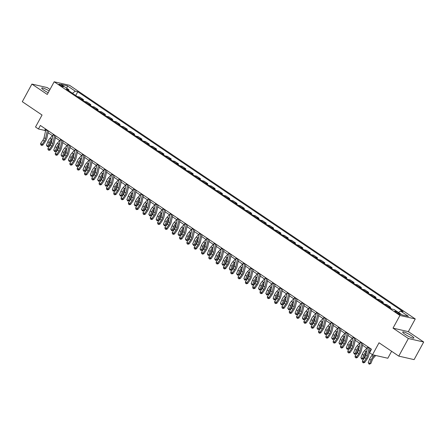 <?xml version="1.0" encoding="UTF-8"?>
<svg xmlns="http://www.w3.org/2000/svg" width="446" height="446" viewBox="0 0 446 446"><rect width="100%" height="100%" fill="white"/><g stroke="black" fill="none" stroke-linecap="round" stroke-linejoin="round"><path stroke-width="0.67" d="M49.177 90.934A6.344 1.043 28.6 0 0 41.746 88.029A6.344 1.043 28.6 0 0 44.087 90.326A6.344 1.043 28.6 0 0 48.213 92.701M405.052 334.288A6.344 1.043 28.6 0 0 410.627 337.327A6.344 1.043 28.6 0 0 413.855 338.062A6.344 1.043 28.6 0 0 411.513 335.76A6.344 1.043 28.6 0 0 405.938 332.716A6.344 1.043 28.6 0 0 402.716 331.986A6.344 1.043 28.6 0 0 405.052 334.288M59.887 85.18A2.604 0.429 28.6 0 0 62.172 86.429A2.604 0.429 28.6 0 0 63.494 86.725A2.604 0.429 28.6 0 0 62.535 85.783A2.604 0.429 28.6 0 0 60.249 84.534A2.604 0.429 28.6 0 0 58.928 84.238A2.604 0.429 28.6 0 0 59.887 85.18M49.991 89.445L47.226 87.578L31.9 84.077L22.3 101.688L42.047 115.029L35.518 127.004L38.44 128.983L44.656 130.399L45.548 131.001M415.254 318.951L69.498 85.275L54.172 81.78L399.928 315.456L415.254 318.951L408.341 331.634L393.015 328.133L408.374 338.514L423.7 342.01L408.341 331.634M423.7 342.01L414.1 359.621L398.774 356.12L379.028 342.779L372.499 354.754L387.825 358.25L391.621 351.292M408.374 338.514L398.774 356.12M372.499 354.754L369.572 352.775L371.496 349.251L40.363 125.46L38.44 128.983M399.538 313.56L398.25 312.691A2.52 0.413 28.6 0 0 396.031 311.481A2.52 0.413 28.6 0 0 394.749 311.191A2.52 0.413 28.6 0 0 395.68 312.105L396.968 312.975A2.52 0.413 28.6 0 0 399.181 314.185A2.52 0.413 28.6 0 0 400.463 314.475A2.52 0.413 28.6 0 0 399.538 313.56L399.192 314.19M398.557 312.529L400.541 311.013L403.05 311.587L77.766 91.748L75.736 95.472M400.541 311.013L408.441 316.353L402.063 314.898L394.164 309.557L391.655 308.989L66.376 89.15L68.885 89.718L60.985 84.383L67.363 85.838L75.263 91.174L77.766 91.748M393.015 328.133L399.928 315.456M31.9 84.077L47.259 94.457L54.172 81.78M48.079 132.713L52.857 135.941M55.388 137.652L60.171 140.886M62.702 142.597L67.485 145.831M70.016 147.537L74.8 150.77M77.331 152.482L82.109 155.715M84.64 157.421L89.423 160.655M91.954 162.366L96.737 165.6M99.268 167.306L104.052 170.539M106.583 172.251L111.361 175.484M113.892 177.196L118.675 180.424M121.206 182.135L125.989 185.369M128.52 187.08L133.304 190.308M135.835 192.02L140.613 195.253M143.144 196.965L147.927 200.193M150.458 201.904L155.241 205.138M157.773 206.849L162.556 210.077M165.081 211.789L169.865 215.022M172.396 216.734L177.179 219.967M179.71 221.673L184.493 224.907M187.025 226.618L191.802 229.852M194.333 231.558L199.117 234.791M201.648 236.503L206.431 239.736M208.962 241.442L213.745 244.676M216.277 246.387L221.054 249.621M223.585 251.332L228.369 254.56M230.9 256.272L235.683 259.505M238.214 261.217L242.998 264.445M245.529 266.156L250.306 269.39M252.837 271.101L257.621 274.329M260.152 276.041L264.935 279.274M267.466 280.986L272.25 284.214M274.781 285.925L279.558 289.159M282.089 290.87L286.873 294.098M289.404 295.81L294.187 299.043M296.718 300.755L301.502 303.988M304.033 305.694L308.81 308.927M311.341 310.639L316.125 313.873M318.656 315.578L323.439 318.812M325.97 320.523L330.754 323.757M333.285 325.463L338.062 328.696M340.593 330.408L345.377 333.641M347.908 335.353L352.691 338.581M355.222 340.292L360.006 343.526M362.537 345.237L367.314 348.465M369.845 350.177L370.682 350.74M45.47 128.911L44.656 130.399M77.314 96.542L79.667 97.077L83.469 99.648L83.051 100.417M84.629 101.482L86.981 102.022L90.783 104.593L90.36 105.356M91.943 106.427L94.29 106.962L98.092 109.532L97.674 110.301M99.257 111.366L101.604 111.907L105.407 114.477L104.988 115.246M106.566 116.311L108.919 116.846L112.721 119.416L112.303 120.186M113.881 121.256L116.233 121.791L120.035 124.362L119.612 125.131M121.195 126.196L123.542 126.731L127.344 129.301L126.926 130.07M128.509 131.141L130.856 131.676L134.659 134.246L134.24 135.015M135.818 136.08L138.171 136.615L141.973 139.185L141.555 139.955M143.133 141.025L145.48 141.56L149.287 144.13L148.864 144.9M150.447 145.965L152.794 146.5L156.596 149.07L156.178 149.839M157.756 150.91L160.108 151.445L163.911 154.015L163.492 154.784M165.07 155.849L167.423 156.384L171.225 158.954L170.807 159.724M172.385 160.794L174.732 161.329L178.539 163.899L178.116 164.669M179.699 165.734L182.046 166.269L185.848 168.839L185.43 169.608M187.008 170.679L189.36 171.214L193.163 173.784L192.744 174.553M194.322 175.618L196.675 176.159L200.477 178.729L200.059 179.493M201.637 180.563L203.984 181.098L207.791 183.668L207.368 184.438M208.951 185.503L211.298 186.043L215.1 188.613L214.682 189.377M216.26 190.448L218.612 190.983L222.415 193.553L221.996 194.322M223.574 195.387L225.927 195.928L229.729 198.498L229.311 199.267M230.889 200.332L233.236 200.867L237.043 203.437L236.62 204.207M238.203 205.277L240.55 205.812L244.352 208.382L243.934 209.152M245.512 210.217L247.865 210.752L251.667 213.322L251.249 214.091M252.826 215.162L255.179 215.697L258.981 218.267L258.563 219.036M260.141 220.101L262.488 220.636L266.29 223.206L265.872 223.976M267.455 225.046L269.802 225.581L273.604 228.151L273.186 228.921M274.764 229.985L277.117 230.521L280.919 233.091L280.501 233.86M282.078 234.93L284.431 235.466L288.233 238.036L287.815 238.805M289.393 239.87L291.74 240.405L295.542 242.975L295.124 243.745M296.707 244.815L299.054 245.35L302.856 247.92L302.438 248.69M304.016 249.754L306.369 250.29L310.171 252.86L309.753 253.629M311.33 254.699L313.683 255.235L317.485 257.805L317.067 258.574M318.645 259.639L320.992 260.18L324.794 262.75L324.376 263.514M325.959 264.584L328.306 265.119L332.108 267.689L331.69 268.459M333.268 269.523L335.621 270.064L339.423 272.634L339.005 273.404M340.582 274.468L342.935 275.004L346.737 277.574L346.313 278.343M347.897 279.413L350.244 279.949L354.046 282.519L353.628 283.288M355.211 284.353L357.558 284.888L361.36 287.458L360.942 288.228M362.52 289.298L364.873 289.833L368.675 292.403L368.257 293.173M369.834 294.237L372.187 294.773L375.989 297.343L375.565 298.112M377.149 299.182L379.496 299.718L383.298 302.288L382.88 303.057M384.463 304.122L386.81 304.657L390.612 307.227L390.194 307.996M388.265 306.692L390.612 307.227M380.951 301.752L383.298 302.288M373.637 296.807L375.989 297.343M366.322 291.868L368.675 292.403M359.013 286.923L361.36 287.458M351.699 281.983L354.046 282.519M344.384 277.038L346.737 277.574M337.07 272.093L339.423 272.634M329.761 267.154L332.108 267.689M322.447 262.209L324.794 262.75M315.132 257.27L317.485 257.805M307.818 252.325L310.171 252.86M300.509 247.385L302.856 247.92M293.195 242.44L295.542 242.975M285.88 237.501L288.233 238.036M278.566 232.556L280.919 233.091M271.257 227.616L273.604 228.151M263.943 222.671L266.29 223.206M256.628 217.732L258.981 218.267M249.32 212.787L251.667 213.322M242.005 207.847L244.352 208.382M234.691 202.902L237.043 203.437M227.376 197.957L229.729 198.498M220.068 193.018L222.415 193.553M212.753 188.073L215.1 188.613M205.439 183.133L207.791 183.668M198.124 178.188L200.477 178.729M190.816 173.249L193.163 173.784M183.501 168.304L185.848 168.839M176.187 163.364L178.539 163.899M168.872 158.419L171.225 158.954M161.564 153.48L163.911 154.015M154.249 148.535L156.596 149.07M146.935 143.595L149.287 144.13M139.62 138.65L141.973 139.185M132.311 133.711L134.659 134.246M124.997 128.766L127.344 129.301M117.683 123.826L120.035 124.362M110.368 118.881L112.721 119.416M103.059 113.936L105.407 114.477M95.745 108.997L98.092 109.532M88.431 104.052L90.783 104.593M81.116 99.112L83.469 99.648M75.263 91.174L72.497 93.286M68.924 90.873L68.885 89.718M67.363 85.838L66.833 88.336M369.204 347.707A2.849 1.41 124.1 0 0 369.054 348.214L367.292 356.17A4.064 2.018 -55.9 0 1 366.16 358.629L363.88 361.884L364.672 362.509L366.952 359.253A6.099 3.027 124.1 0 0 368.652 355.562L370.241 348.404M367.744 346.715A2.849 1.41 124.1 0 0 367.593 347.228L365.826 355.183A4.064 2.018 -55.9 0 1 364.694 357.642L362.414 360.898L363.88 361.884L363.072 362.643L362.487 362.247L363.072 362.643M363.39 362.888L364.672 362.509M362.414 360.898L362.487 362.247M375.749 355.495L373.77 357.653A4.064 2.018 124.1 0 0 372.271 360.022L370.888 363.484L369.227 364.22L368.201 362.659L369.583 359.197A6.099 3.027 -55.9 0 1 371.836 355.635L372.622 354.782M368.201 362.659L369.667 363.646L371.044 360.184A6.099 3.027 -55.9 0 1 373.296 356.622L374.584 355.228M369.227 364.22L369.667 363.646L370.888 363.484M361.89 342.762A2.849 1.41 124.1 0 0 361.739 343.269L359.978 351.231A4.064 2.018 -55.9 0 1 358.846 353.689L356.566 356.945L357.363 357.564L359.643 354.308A6.099 3.027 124.1 0 0 361.344 350.623L362.927 343.465M360.429 341.775A2.849 1.41 124.1 0 0 360.279 342.283L358.517 350.238A4.064 2.018 -55.9 0 1 357.38 352.702L355.1 355.953L356.566 356.945L355.757 357.698L355.172 357.302L355.757 357.698M356.075 357.948L357.363 357.564M355.1 355.953L355.172 357.302M354.581 337.823A2.849 1.41 124.1 0 0 354.431 338.33L352.663 346.286A4.064 2.018 -55.9 0 1 351.532 348.744L349.251 352L350.049 352.624L352.329 349.369A6.099 3.027 124.1 0 0 354.029 345.678L355.613 338.52M353.115 336.83A2.849 1.41 124.1 0 0 352.964 337.343L351.203 345.299A4.064 2.018 -55.9 0 1 350.071 347.757L347.791 351.013L349.251 352L348.443 352.758L347.863 352.362L348.443 352.758M348.766 353.003L350.049 352.624M347.791 351.013L347.863 352.362M347.267 332.878A2.849 1.41 124.1 0 0 347.116 333.385L345.355 341.346A4.064 2.018 -55.9 0 1 344.217 343.805L341.937 347.055L342.734 347.679L345.014 344.423A6.099 3.027 124.1 0 0 346.715 340.738L348.298 333.58M345.801 331.891A2.849 1.41 124.1 0 0 345.65 332.398L343.888 340.354A4.064 2.018 -55.9 0 1 342.757 342.812L340.476 346.068L341.937 347.055L341.134 347.813L340.549 347.417L341.134 347.813M341.452 348.064L342.734 347.679M340.476 346.068L340.549 347.417M366.35 352.825A4.064 2.018 124.1 0 0 364.956 355.083L363.574 358.539L361.912 359.275L360.892 357.714L362.269 354.252A6.099 3.027 -55.9 0 1 364.521 350.695L366.852 348.153M360.892 357.714L362.353 358.701L363.73 355.245A6.099 3.027 -55.9 0 1 365.988 351.682L366.802 350.796M361.912 359.275L362.353 358.701L363.574 358.539M359.036 347.886A4.064 2.018 124.1 0 0 357.642 350.138L356.265 353.6L354.598 354.336L353.578 352.769L354.955 349.313A6.099 3.027 -55.9 0 1 357.213 345.75L359.543 343.214M353.578 352.769L355.038 353.762L356.421 350.3A6.099 3.027 -55.9 0 1 358.673 346.737L359.487 345.851M354.598 354.336L355.038 353.762L356.265 353.6M351.727 342.941A4.064 2.018 124.1 0 0 350.327 345.198L348.95 348.655L347.289 349.391L346.263 347.83L347.646 344.368A6.099 3.027 -55.9 0 1 349.898 340.811L352.228 338.269M346.263 347.83L347.724 348.817L349.107 345.36A6.099 3.027 -55.9 0 1 351.359 341.798L352.173 340.911M347.289 349.391L347.724 348.817L348.95 348.655M339.952 327.938A2.849 1.41 124.1 0 0 339.802 328.446L338.04 336.401A4.064 2.018 -55.9 0 1 336.908 338.86L334.628 342.115L335.42 342.734L337.7 339.484A6.099 3.027 124.1 0 0 339.4 335.793L340.989 328.635M338.492 326.946A2.849 1.41 124.1 0 0 338.341 327.459L336.574 335.414A4.064 2.018 -55.9 0 1 335.442 337.873L333.162 341.129L334.628 342.115L333.82 342.868L333.234 342.478L333.82 342.868M334.138 343.119L335.42 342.734M333.162 341.129L333.234 342.478M344.412 338.001A4.064 2.018 124.1 0 0 343.019 340.253L341.636 343.715L339.975 344.451L338.949 342.885L340.331 339.428A6.099 3.027 -55.9 0 1 342.584 335.866L344.914 333.329M338.949 342.885L340.415 343.877L341.792 340.415A6.099 3.027 -55.9 0 1 344.044 336.853L344.864 335.966M339.975 344.451L340.415 343.877L341.636 343.715M332.638 322.993A2.849 1.41 124.1 0 0 332.487 323.501L330.726 331.462A4.064 2.018 -55.9 0 1 329.594 333.92L327.314 337.17L328.111 337.795L330.391 334.539A6.099 3.027 124.1 0 0 332.092 330.854L333.675 323.696M331.177 322.006A2.849 1.41 124.1 0 0 331.027 322.514L329.265 330.469A4.064 2.018 -55.9 0 1 328.133 332.928L325.853 336.184L327.314 337.17L326.505 337.929L325.92 337.533L326.505 337.929M326.823 338.18L328.111 337.795M325.853 336.184L325.92 337.533M337.098 333.056A4.064 2.018 124.1 0 0 335.704 335.314L334.322 338.77L332.66 339.506L331.64 337.945L333.017 334.483A6.099 3.027 -55.9 0 1 335.269 330.921L337.6 328.384M331.64 337.945L333.101 338.932L334.483 335.476A6.099 3.027 -55.9 0 1 336.736 331.913L337.55 331.027M332.66 339.506L333.101 338.932L334.322 338.77M325.329 318.054A2.849 1.41 124.1 0 0 325.179 318.561L323.411 326.517A4.064 2.018 -55.9 0 1 322.28 328.975L319.999 332.231L320.797 332.85L323.077 329.6A6.099 3.027 124.1 0 0 324.777 325.909L326.361 318.751M323.863 317.061A2.849 1.41 124.1 0 0 323.712 317.569L321.951 325.53A4.064 2.018 -55.9 0 1 320.819 327.988L318.539 331.244L319.999 332.231L319.197 332.984L318.611 332.588L319.197 332.984M319.514 333.234L320.797 332.85M318.539 331.244L318.611 332.588M329.784 328.117A4.064 2.018 124.1 0 0 328.39 330.369L327.013 333.831L325.346 334.567L324.326 333L325.703 329.544A6.099 3.027 -55.9 0 1 327.961 325.981L330.291 323.445M324.326 333L325.786 333.993L327.169 330.531A6.099 3.027 -55.9 0 1 329.421 326.968L330.235 326.082M325.346 334.567L325.786 333.993L327.013 333.831M318.015 313.109A2.849 1.41 124.1 0 0 317.864 313.616L316.103 321.577A4.064 2.018 -55.9 0 1 314.965 324.036L312.685 327.286L313.482 327.91L315.762 324.655A6.099 3.027 124.1 0 0 317.463 320.969L319.052 313.811M316.548 312.122A2.849 1.41 124.1 0 0 316.398 312.629L314.636 320.585A4.064 2.018 -55.9 0 1 313.505 323.043L311.224 326.299L312.685 327.286L311.882 328.044L311.297 327.648L311.882 328.044M312.2 328.289L313.482 327.91M311.224 326.299L311.297 327.648M322.475 323.172A4.064 2.018 124.1 0 0 321.075 325.429L319.698 328.886L318.037 329.622L317.011 328.061L318.394 324.599A6.099 3.027 -55.9 0 1 320.646 321.036L322.976 318.5M317.011 328.061L318.472 329.048L319.854 325.591A6.099 3.027 -55.9 0 1 322.107 322.029L322.921 321.137M318.037 329.622L318.472 329.048L319.698 328.886M310.7 308.169A2.849 1.41 124.1 0 0 310.55 308.677L308.788 316.632A4.064 2.018 -55.9 0 1 307.656 319.091L305.376 322.347L306.173 322.965L308.454 319.715A6.099 3.027 124.1 0 0 310.148 316.024L311.737 308.866M309.24 307.177A2.849 1.41 124.1 0 0 309.089 307.684L307.322 315.645A4.064 2.018 -55.9 0 1 306.19 318.104L303.91 321.36L305.376 322.347L304.568 323.099L303.982 322.703L304.568 323.099M304.886 323.35L306.173 322.965M303.91 321.36L303.982 322.703M315.16 318.232A4.064 2.018 124.1 0 0 313.767 320.484L312.384 323.947L310.723 324.682L309.697 323.116L311.079 319.659A6.099 3.027 -55.9 0 1 313.332 316.097L315.662 313.555M309.697 323.116L311.163 324.108L312.54 320.646A6.099 3.027 -55.9 0 1 314.798 317.084L315.612 316.197M310.723 324.682L311.163 324.108L312.384 323.947M303.386 303.224A2.849 1.41 124.1 0 0 303.235 303.732L301.474 311.693A4.064 2.018 -55.9 0 1 300.342 314.151L298.062 317.401L298.859 318.026L301.139 314.77A6.099 3.027 124.1 0 0 302.84 311.085L304.423 303.921M301.925 302.237A2.849 1.41 124.1 0 0 301.775 302.745L300.013 310.7A4.064 2.018 -55.9 0 1 298.881 313.159L296.601 316.415L298.062 317.401L297.253 318.16L296.668 317.764L297.253 318.16M297.571 318.405L298.859 318.026M296.601 316.415L296.668 317.764M307.846 313.287A4.064 2.018 124.1 0 0 306.452 315.545L305.07 319.002L303.408 319.737L302.388 318.176L303.765 314.714A6.099 3.027 -55.9 0 1 306.017 311.152L308.348 308.615M302.388 318.176L303.849 319.163L305.231 315.707A6.099 3.027 -55.9 0 1 307.484 312.144L308.298 311.252M303.408 319.737L303.849 319.163L305.07 319.002M296.077 298.279A2.849 1.41 124.1 0 0 295.927 298.792L294.159 306.748A4.064 2.018 -55.9 0 1 293.028 309.206L290.747 312.462L291.545 313.081L293.825 309.831A6.099 3.027 124.1 0 0 295.525 306.14L297.108 298.982M294.611 297.292A2.849 1.41 124.1 0 0 294.46 297.8L292.699 305.761A4.064 2.018 -55.9 0 1 291.567 308.219L289.287 311.47L290.747 312.462L289.945 313.215L289.359 312.819L289.945 313.215M290.262 313.466L291.545 313.081M289.287 311.47L289.359 312.819M300.532 308.348A4.064 2.018 124.1 0 0 299.138 310.6L297.761 314.062L296.094 314.798L295.074 313.231L296.451 309.775A6.099 3.027 -55.9 0 1 298.708 306.212L301.039 303.67M295.074 313.231L296.534 314.224L297.917 310.762A6.099 3.027 -55.9 0 1 300.169 307.199L300.983 306.313M296.094 314.798L296.534 314.224L297.761 314.062M288.763 293.34A2.849 1.41 124.1 0 0 288.612 293.847L286.85 301.803A4.064 2.018 -55.9 0 1 285.713 304.267L283.433 307.517L284.23 308.141L286.51 304.886A6.099 3.027 124.1 0 0 288.211 301.195L289.8 294.037M287.302 292.353A2.849 1.41 124.1 0 0 287.146 292.86L285.384 300.816A4.064 2.018 -55.9 0 1 284.253 303.274L281.972 306.53L283.433 307.517L282.63 308.275L282.045 307.879L282.63 308.275M282.948 308.52L284.23 308.141M281.972 306.53L282.045 307.879M293.223 303.403A4.064 2.018 124.1 0 0 291.823 305.661L290.446 309.117L288.785 309.853L287.759 308.292L289.142 304.83A6.099 3.027 -55.9 0 1 291.394 301.267L293.724 298.731M287.759 308.292L289.22 309.279L290.602 305.817A6.099 3.027 -55.9 0 1 292.855 302.26L293.669 301.368M288.785 309.853L289.22 309.279L290.446 309.117M281.448 288.395A2.849 1.41 124.1 0 0 281.298 288.908L279.536 296.863A4.064 2.018 -55.9 0 1 278.404 299.322L276.124 302.578L276.921 303.196L279.202 299.946A6.099 3.027 124.1 0 0 280.896 296.255L282.485 289.097M279.988 287.408A2.849 1.41 124.1 0 0 279.837 287.915L278.075 295.876A4.064 2.018 -55.9 0 1 276.938 298.335L274.658 301.585L276.124 302.578L275.316 303.33L274.73 302.934L275.316 303.33M275.634 303.581L276.921 303.196M274.658 301.585L274.73 302.934M285.908 298.463A4.064 2.018 124.1 0 0 284.515 300.715L283.132 304.178L281.471 304.913L280.445 303.347L281.827 299.89A6.099 3.027 -55.9 0 1 284.08 296.328L286.41 293.786M280.445 303.347L281.911 304.334L283.288 300.877A6.099 3.027 -55.9 0 1 285.546 297.315L286.36 296.428M281.471 304.913L281.911 304.334L283.132 304.178M274.134 283.455A2.849 1.41 124.1 0 0 273.983 283.963L272.222 291.918A4.064 2.018 -55.9 0 1 271.09 294.377L268.81 297.633L269.607 298.257L271.887 295.001A6.099 3.027 124.1 0 0 273.588 291.31L275.171 284.152M272.673 282.469A2.849 1.41 124.1 0 0 272.523 282.976L270.761 290.931A4.064 2.018 -55.9 0 1 269.629 293.39L267.349 296.646L268.81 297.633L268.001 298.391L267.416 297.995L268.001 298.391M268.319 298.636L269.607 298.257M267.349 296.646L267.416 297.995M278.594 293.518A4.064 2.018 124.1 0 0 277.2 295.776L275.818 299.233L274.156 299.968L273.136 298.407L274.513 294.945A6.099 3.027 -55.9 0 1 276.765 291.383L279.096 288.846M273.136 298.407L274.597 299.394L275.979 295.932A6.099 3.027 -55.9 0 1 278.232 292.375L279.045 291.483M274.156 299.968L274.597 299.394L275.818 299.233M266.825 278.51A2.849 1.41 124.1 0 0 266.675 279.023L264.907 286.979A4.064 2.018 -55.9 0 1 263.776 289.437L261.495 292.693L262.293 293.312L264.573 290.056A6.099 3.027 124.1 0 0 266.273 286.371L267.856 279.213M265.359 277.524A2.849 1.41 124.1 0 0 265.208 278.031L263.447 285.992A4.064 2.018 -55.9 0 1 262.315 288.45L260.035 291.701L261.495 292.693L260.693 293.446L260.107 293.05L260.693 293.446M261.01 293.697L262.293 293.312M260.035 291.701L260.107 293.05M271.279 288.579A4.064 2.018 124.1 0 0 269.886 290.831L268.509 294.293L266.847 295.029L265.822 293.462L267.199 290.006A6.099 3.027 -55.9 0 1 269.456 286.443L271.787 283.901M265.822 293.462L267.282 294.449L268.665 290.993A6.099 3.027 -55.9 0 1 270.917 287.43L271.731 286.544M266.847 295.029L267.282 294.449L268.509 294.293M259.511 273.571A2.849 1.41 124.1 0 0 259.36 274.078L257.598 282.034A4.064 2.018 -55.9 0 1 256.461 284.492L254.181 287.748L254.978 288.372L257.258 285.117A6.099 3.027 124.1 0 0 258.959 281.426L260.548 274.268M258.05 272.584A2.849 1.41 124.1 0 0 257.899 273.091L256.132 281.047A4.064 2.018 -55.9 0 1 255 283.505L252.72 286.761L254.181 287.748L253.378 288.506L252.793 288.11L253.378 288.506M253.696 288.752L254.978 288.372M252.72 286.761L252.793 288.11M263.971 283.634A4.064 2.018 124.1 0 0 262.571 285.886L261.194 289.348L259.533 290.084L258.507 288.523L259.89 285.061A6.099 3.027 -55.9 0 1 262.142 281.498L264.472 278.962M258.507 288.523L259.973 289.51L261.35 286.048A6.099 3.027 -55.9 0 1 263.603 282.485L264.417 281.599M259.533 290.084L259.973 289.51L261.194 289.348M252.196 268.626A2.849 1.41 124.1 0 0 252.046 269.133L250.284 277.094A4.064 2.018 -55.9 0 1 249.152 279.553L246.872 282.809L247.669 283.427L249.95 280.172A6.099 3.027 124.1 0 0 251.644 276.487L253.233 269.328M250.736 267.639A2.849 1.41 124.1 0 0 250.585 268.146L248.823 276.107A4.064 2.018 -55.9 0 1 247.686 278.566L245.406 281.816L246.872 282.809L246.064 283.561L245.478 283.165L246.064 283.561M246.382 283.812L247.669 283.427M245.406 281.816L245.478 283.165M256.656 278.694A4.064 2.018 124.1 0 0 255.263 280.947L253.88 284.403L252.219 285.145L251.193 283.578L252.575 280.116A6.099 3.027 -55.9 0 1 254.828 276.559L257.158 274.017M251.193 283.578L252.659 284.565L254.036 281.108A6.099 3.027 -55.9 0 1 256.294 277.546L257.108 276.659M252.219 285.145L252.659 284.565L253.88 284.403M244.882 263.686A2.849 1.41 124.1 0 0 244.731 264.194L242.97 272.149A4.064 2.018 -55.9 0 1 241.838 274.608L239.558 277.864L240.355 278.488L242.635 275.232A6.099 3.027 124.1 0 0 244.336 271.542L245.919 264.383M243.421 262.694A2.849 1.41 124.1 0 0 243.271 263.207L241.509 271.162A4.064 2.018 -55.9 0 1 240.377 273.621L238.097 276.877L239.558 277.864L238.749 278.622L238.164 278.226L238.749 278.622M239.067 278.867L240.355 278.488M238.097 276.877L238.164 278.226M249.342 273.749A4.064 2.018 124.1 0 0 247.948 276.002L246.566 279.464L244.904 280.2L243.884 278.639L245.261 275.176A6.099 3.027 -55.9 0 1 247.513 271.614L249.844 269.077M243.884 278.639L245.345 279.625L246.727 276.163A6.099 3.027 -55.9 0 1 248.98 272.601L249.793 271.714M244.904 280.2L245.345 279.625L246.566 279.464M237.573 258.741A2.849 1.41 124.1 0 0 237.423 259.249L235.655 267.21A4.064 2.018 -55.9 0 1 234.524 269.668L232.243 272.924L233.041 273.543L235.321 270.287A6.099 3.027 124.1 0 0 237.021 266.602L238.604 259.444M236.107 257.755A2.849 1.41 124.1 0 0 235.956 258.262L234.195 266.217A4.064 2.018 -55.9 0 1 233.063 268.682L230.783 271.932L232.243 272.924L231.441 273.677L230.855 273.281L231.441 273.677M231.758 273.928L233.041 273.543M230.783 271.932L230.855 273.281M242.027 268.804A4.064 2.018 124.1 0 0 240.634 271.062L239.257 274.519L237.595 275.254L236.57 273.693L237.952 270.231A6.099 3.027 -55.9 0 1 240.204 266.675L242.535 264.132M236.57 273.693L238.03 274.68L239.413 271.224A6.099 3.027 -55.9 0 1 241.665 267.661L242.479 266.775M237.595 275.254L238.03 274.68L239.257 274.519M230.259 253.802A2.849 1.41 124.1 0 0 230.108 254.309L228.346 262.265A4.064 2.018 -55.9 0 1 227.209 264.723L224.929 267.979L225.726 268.603L228.006 265.348A6.099 3.027 124.1 0 0 229.707 261.657L231.296 254.499M228.798 252.81A2.849 1.41 124.1 0 0 228.647 253.322L226.88 261.278A4.064 2.018 -55.9 0 1 225.748 263.737L223.468 266.992L224.929 267.979L224.126 268.732L223.541 268.341L224.126 268.732M224.444 268.983L225.726 268.603M223.468 266.992L223.541 268.341M234.719 263.865A4.064 2.018 124.1 0 0 233.325 266.117L231.942 269.579L230.281 270.315L229.255 268.748L230.638 265.292A6.099 3.027 -55.9 0 1 232.89 261.73L235.22 259.193M229.255 268.748L230.721 269.741L232.098 266.279A6.099 3.027 -55.9 0 1 234.351 262.716L235.17 261.83M230.281 270.315L230.721 269.741L231.942 269.579M222.944 248.857A2.849 1.41 124.1 0 0 222.794 249.364L221.032 257.325A4.064 2.018 -55.9 0 1 219.9 259.784L217.62 263.034L218.417 263.658L220.698 260.403A6.099 3.027 124.1 0 0 222.392 256.718L223.981 249.559M221.484 247.87A2.849 1.41 124.1 0 0 221.333 248.377L219.571 256.333A4.064 2.018 -55.9 0 1 218.434 258.791L216.154 262.047L217.62 263.034L216.812 263.792L216.226 263.396L216.812 263.792M217.13 264.043L218.417 263.658M216.154 262.047L216.226 263.396M227.404 258.92A4.064 2.018 124.1 0 0 226.01 261.178L224.628 264.634L222.967 265.37L221.941 263.809L223.323 260.347A6.099 3.027 -55.9 0 1 225.576 256.785L227.906 254.248M221.941 263.809L223.407 264.796L224.784 261.339A6.099 3.027 -55.9 0 1 227.042 257.777L227.856 256.89M222.967 265.37L223.407 264.796L224.628 264.634M215.63 243.917A2.849 1.41 124.1 0 0 215.479 244.425L213.718 252.38A4.064 2.018 -55.9 0 1 212.586 254.839L210.306 258.095L211.103 258.713L213.383 255.463A6.099 3.027 124.1 0 0 215.084 251.773L216.667 244.614M214.169 242.925A2.849 1.41 124.1 0 0 214.019 243.438L212.257 251.393A4.064 2.018 -55.9 0 1 211.125 253.852L208.845 257.108L210.306 258.095L209.497 258.847L208.912 258.457L209.497 258.847M209.821 259.098L211.103 258.713M208.845 257.108L208.912 258.457M220.09 253.98A4.064 2.018 124.1 0 0 218.696 256.233L217.314 259.695L215.652 260.431L214.632 258.864L216.009 255.407A6.099 3.027 -55.9 0 1 218.261 251.845L220.592 249.308M214.632 258.864L216.093 259.856L217.475 256.394A6.099 3.027 -55.9 0 1 219.727 252.832L220.541 251.945M215.652 260.431L216.093 259.856L217.314 259.695M208.321 238.972A2.849 1.41 124.1 0 0 208.17 239.48L206.403 247.441A4.064 2.018 -55.9 0 1 205.272 249.899L202.991 253.15L203.789 253.774L206.069 250.518A6.099 3.027 124.1 0 0 207.769 246.833L209.352 239.675M206.855 237.986A2.849 1.41 124.1 0 0 206.704 238.493L204.943 246.448A4.064 2.018 -55.9 0 1 203.811 248.907L201.531 252.163L202.991 253.15L202.189 253.908L201.603 253.512L202.189 253.908M202.506 254.159L203.789 253.774M201.531 252.163L201.603 253.512M212.775 249.035A4.064 2.018 124.1 0 0 211.382 251.293L210.005 254.75L208.343 255.486L207.318 253.925L208.7 250.462A6.099 3.027 -55.9 0 1 210.952 246.9L213.283 244.363M207.318 253.925L208.778 254.911L210.161 251.455A6.099 3.027 -55.9 0 1 212.413 247.892L213.227 247M208.343 255.486L208.778 254.911L210.005 254.75M201.007 234.033A2.849 1.41 124.1 0 0 200.856 234.54L199.094 242.496A4.064 2.018 -55.9 0 1 197.957 244.954L195.677 248.21L196.474 248.829L198.754 245.579A6.099 3.027 124.1 0 0 200.455 241.888L202.044 234.73M199.546 233.041A2.849 1.41 124.1 0 0 199.395 233.548L197.628 241.509A4.064 2.018 -55.9 0 1 196.496 243.968L194.216 247.223L195.677 248.21L194.874 248.963L194.289 248.567L194.874 248.963M195.192 249.214L196.474 248.829M194.216 247.223L194.289 248.567M205.467 244.096A4.064 2.018 124.1 0 0 204.073 246.348L202.69 249.81L201.029 250.546L200.003 248.98L201.386 245.523A6.099 3.027 -55.9 0 1 203.638 241.961L205.968 239.424M200.003 248.98L201.469 249.972L202.846 246.51A6.099 3.027 -55.9 0 1 205.099 242.947L205.918 242.061M201.029 250.546L201.469 249.972L202.69 249.81M193.692 229.088A2.849 1.41 124.1 0 0 193.542 229.595L191.78 237.556A4.064 2.018 -55.9 0 1 190.648 240.015L188.368 243.265L189.165 243.89L191.445 240.634A6.099 3.027 124.1 0 0 193.14 236.949L194.729 229.79M192.232 228.101A2.849 1.41 124.1 0 0 192.081 228.608L190.319 236.564A4.064 2.018 -55.9 0 1 189.182 239.023L186.902 242.278L188.368 243.265L187.56 244.023L186.974 243.627L187.56 244.023M187.877 244.269L189.165 243.89M186.902 242.278L186.974 243.627M198.152 239.151A4.064 2.018 124.1 0 0 196.758 241.409L195.376 244.865L193.715 245.601L192.689 244.04L194.071 240.578A6.099 3.027 -55.9 0 1 196.324 237.016L198.654 234.479M192.689 244.04L194.155 245.027L195.532 241.57A6.099 3.027 -55.9 0 1 197.79 238.008L198.604 237.116M193.715 245.601L194.155 245.027L195.376 244.865M186.378 224.148A2.849 1.41 124.1 0 0 186.227 224.656L184.466 232.611A4.064 2.018 -55.9 0 1 183.334 235.07L181.054 238.326L181.851 238.945L184.131 235.694A6.099 3.027 124.1 0 0 185.831 232.004L187.415 224.845M184.917 223.156A2.849 1.41 124.1 0 0 184.767 223.663L183.005 231.625A4.064 2.018 -55.9 0 1 181.873 234.083L179.593 237.339L181.054 238.326L180.245 239.078L179.66 238.682L180.245 239.078M180.569 239.329L181.851 238.945M179.593 237.339L179.66 238.682M190.838 234.211A4.064 2.018 124.1 0 0 189.444 236.464L188.061 239.926L186.4 240.662L185.38 239.095L186.757 235.639A6.099 3.027 -55.9 0 1 189.015 232.076L191.34 229.534M185.38 239.095L186.841 240.087L188.223 236.625A6.099 3.027 -55.9 0 1 190.475 233.063L191.289 232.176M186.4 240.662L186.841 240.087L188.061 239.926M179.069 219.203A2.849 1.41 124.1 0 0 178.918 219.711L177.151 227.672A4.064 2.018 -55.9 0 1 176.019 230.13L173.739 233.381L174.537 234.005L176.817 230.749A6.099 3.027 124.1 0 0 178.517 227.064L180.1 219.9M177.603 218.217A2.849 1.41 124.1 0 0 177.452 218.724L175.691 226.68A4.064 2.018 -55.9 0 1 174.559 229.138L172.279 232.394L173.739 233.381L172.936 234.139L172.351 233.743L172.936 234.139M173.254 234.384L174.537 234.005M172.279 232.394L172.351 233.743M183.523 229.266A4.064 2.018 124.1 0 0 182.13 231.524L180.753 234.981L179.091 235.717L178.065 234.156L179.448 230.694A6.099 3.027 -55.9 0 1 181.7 227.131L184.031 224.594M178.065 234.156L179.526 235.142L180.909 231.68A6.099 3.027 -55.9 0 1 183.161 228.123L183.975 227.231M179.091 235.717L179.526 235.142L180.753 234.981M171.755 214.258A2.849 1.41 124.1 0 0 171.604 214.771L169.842 222.727A4.064 2.018 -55.9 0 1 168.711 225.185L166.43 228.441L167.222 229.06L169.502 225.81A6.099 3.027 124.1 0 0 171.203 222.119L172.792 214.961M170.294 213.272A2.849 1.41 124.1 0 0 170.143 213.779L168.376 221.74A4.064 2.018 -55.9 0 1 167.244 224.199L164.964 227.449L166.43 228.441L165.622 229.194L165.037 228.798L165.622 229.194M165.94 229.445L167.222 229.06M164.964 227.449L165.037 228.798M176.215 224.327A4.064 2.018 124.1 0 0 174.821 226.579L173.438 230.041L171.777 230.777L170.751 229.211L172.134 225.754A6.099 3.027 -55.9 0 1 174.386 222.192L176.716 219.649M170.751 229.211L172.217 230.203L173.594 226.741A6.099 3.027 -55.9 0 1 175.847 223.178L176.666 222.292M171.777 230.777L172.217 230.203L173.438 230.041M164.44 209.319A2.849 1.41 124.1 0 0 164.29 209.826L162.528 217.782A4.064 2.018 -55.9 0 1 161.396 220.246L159.116 223.496L159.913 224.121L162.193 220.865A6.099 3.027 124.1 0 0 163.888 217.174L165.477 210.016M162.98 208.332A2.849 1.41 124.1 0 0 162.829 208.84L161.067 216.795A4.064 2.018 -55.9 0 1 159.93 219.254L157.65 222.509L159.116 223.496L158.308 224.254L157.722 223.859L158.308 224.254M158.625 224.5L159.913 224.121M157.65 222.509L157.722 223.859M168.9 219.382A4.064 2.018 124.1 0 0 167.506 221.64L166.124 225.096L164.463 225.832L163.442 224.271L164.819 220.809A6.099 3.027 -55.9 0 1 167.072 217.247L169.402 214.71M163.442 224.271L164.903 225.258L166.28 221.796A6.099 3.027 -55.9 0 1 168.538 218.239L169.352 217.347M164.463 225.832L164.903 225.258L166.124 225.096M157.126 204.374A2.849 1.41 124.1 0 0 156.975 204.887L155.214 212.842A4.064 2.018 -55.9 0 1 154.082 215.301L151.802 218.557L152.599 219.176L154.879 215.92A6.099 3.027 124.1 0 0 156.579 212.235L158.163 205.076M155.665 203.387A2.849 1.41 124.1 0 0 155.515 203.894L153.753 211.856A4.064 2.018 -55.9 0 1 152.621 214.314L150.341 217.564L151.802 218.557L150.993 219.309L150.408 218.914L150.993 219.309M151.317 219.56L152.599 219.176M150.341 217.564L150.408 218.914M161.586 214.442A4.064 2.018 124.1 0 0 160.192 216.695L158.815 220.157L157.148 220.893L156.128 219.326L157.505 215.87A6.099 3.027 -55.9 0 1 159.763 212.307L162.093 209.765M156.128 219.326L157.589 220.313L158.971 216.856A6.099 3.027 -55.9 0 1 161.223 213.294L162.037 212.407M157.148 220.893L157.589 220.313L158.815 220.157M149.817 199.434A2.849 1.41 124.1 0 0 149.666 199.942L147.899 207.897A4.064 2.018 -55.9 0 1 146.767 210.356L144.487 213.612L145.285 214.236L147.565 210.98A6.099 3.027 124.1 0 0 149.265 207.29L150.848 200.131M148.351 198.448A2.849 1.41 124.1 0 0 148.2 198.955L146.439 206.911A4.064 2.018 -55.9 0 1 145.307 209.369L143.027 212.625L144.487 213.612L143.684 214.37L143.099 213.974L143.684 214.37M144.002 214.615L145.285 214.236M143.027 212.625L143.099 213.974M154.271 209.497A4.064 2.018 124.1 0 0 152.878 211.755L151.501 215.212L149.839 215.948L148.813 214.387L150.196 210.925A6.099 3.027 -55.9 0 1 152.448 207.362L154.779 204.825M148.813 214.387L150.274 215.373L151.657 211.911A6.099 3.027 -55.9 0 1 153.909 208.349L154.723 207.462M149.839 215.948L150.274 215.373L151.501 215.212M142.503 194.489A2.849 1.41 124.1 0 0 142.352 195.002L140.59 202.958A4.064 2.018 -55.9 0 1 139.459 205.416L137.178 208.672L137.97 209.291L140.25 206.035A6.099 3.027 124.1 0 0 141.951 202.35L143.54 195.192M141.042 193.503A2.849 1.41 124.1 0 0 140.891 194.01L139.124 201.971A4.064 2.018 -55.9 0 1 137.992 204.43L135.712 207.68L137.178 208.672L136.37 209.425L135.785 209.029L136.37 209.425M136.688 209.676L137.97 209.291M135.712 207.68L135.785 209.029M146.963 204.558A4.064 2.018 124.1 0 0 145.569 206.81L144.186 210.272L142.525 211.008L141.499 209.442L142.882 205.985A6.099 3.027 -55.9 0 1 145.134 202.423L147.464 199.88M141.499 209.442L142.965 210.428L144.342 206.972A6.099 3.027 -55.9 0 1 146.595 203.409L147.414 202.523M142.525 211.008L142.965 210.428L144.186 210.272M135.188 189.55A2.849 1.41 124.1 0 0 135.038 190.057L133.276 198.013A4.064 2.018 -55.9 0 1 132.144 200.471L129.864 203.727L130.661 204.352L132.941 201.096A6.099 3.027 124.1 0 0 134.636 197.405L136.225 190.247M133.728 188.558A2.849 1.41 124.1 0 0 133.577 189.071L131.815 197.026A4.064 2.018 -55.9 0 1 130.678 199.485L128.398 202.74L129.864 203.727L129.056 204.485L128.47 204.09L129.056 204.485M129.373 204.731L130.661 204.352M128.398 202.74L128.47 204.09M139.648 199.613A4.064 2.018 124.1 0 0 138.254 201.865L136.872 205.327L135.21 206.063L134.19 204.502L135.567 201.04A6.099 3.027 -55.9 0 1 137.82 197.478L140.15 194.941M134.19 204.502L135.651 205.489L137.028 202.027A6.099 3.027 -55.9 0 1 139.286 198.464L140.1 197.578M135.21 206.063L135.651 205.489L136.872 205.327M127.879 184.605A2.849 1.41 124.1 0 0 127.723 185.112L125.962 193.073A4.064 2.018 -55.9 0 1 124.83 195.532L122.55 198.788L123.347 199.407L125.627 196.151A6.099 3.027 124.1 0 0 127.327 192.466L128.911 185.307M126.413 183.618A2.849 1.41 124.1 0 0 126.263 184.126L124.501 192.087A4.064 2.018 -55.9 0 1 123.369 194.545L121.089 197.795L122.55 198.788L121.741 199.54L121.156 199.145L121.741 199.54M122.065 199.791L123.347 199.407M121.089 197.795L121.156 199.145M132.334 194.673A4.064 2.018 124.1 0 0 130.94 196.926L129.563 200.382L127.896 201.124L126.876 199.557L128.253 196.095A6.099 3.027 -55.9 0 1 130.511 192.538L132.841 189.996M126.876 199.557L128.337 200.544L129.719 197.087A6.099 3.027 -55.9 0 1 131.971 193.525L132.785 192.639M127.896 201.124L128.337 200.544L129.563 200.382M120.565 179.666A2.849 1.41 124.1 0 0 120.414 180.173L118.653 188.128A4.064 2.018 -55.9 0 1 117.515 190.587L115.235 193.843L116.032 194.467L118.313 191.211A6.099 3.027 124.1 0 0 120.013 187.521L121.596 180.362M119.099 178.673A2.849 1.41 124.1 0 0 118.948 179.186L117.186 187.142A4.064 2.018 -55.9 0 1 116.055 189.6L113.775 192.856L115.235 193.843L114.432 194.601L113.847 194.205L114.432 194.601M114.75 194.846L116.032 194.467M113.775 192.856L113.847 194.205M125.025 189.728A4.064 2.018 124.1 0 0 123.626 191.981L122.249 195.443L120.587 196.179L119.561 194.612L120.944 191.156A6.099 3.027 -55.9 0 1 123.196 187.593L125.527 185.057M119.561 194.612L121.022 195.604L122.405 192.142A6.099 3.027 -55.9 0 1 124.657 188.58L125.471 187.694M120.587 196.179L121.022 195.604L122.249 195.443M113.251 174.72A2.849 1.41 124.1 0 0 113.1 175.228L111.338 183.189A4.064 2.018 -55.9 0 1 110.207 185.648L107.926 188.903L108.718 189.522L110.998 186.266A6.099 3.027 124.1 0 0 112.699 182.581L114.287 175.423M111.79 173.734A2.849 1.41 124.1 0 0 111.639 174.241L109.872 182.197A4.064 2.018 -55.9 0 1 108.74 184.655L106.46 187.911L107.926 188.903L107.118 189.656L106.533 189.26L107.118 189.656M107.436 189.907L108.718 189.522M106.46 187.911L106.533 189.26M117.711 184.783A4.064 2.018 124.1 0 0 116.317 187.041L114.934 190.498L113.273 191.234L112.247 189.673L113.63 186.211A6.099 3.027 -55.9 0 1 115.882 182.654L118.212 180.112M112.247 189.673L113.713 190.659L115.09 187.203A6.099 3.027 -55.9 0 1 117.343 183.64L118.162 182.754M113.273 191.234L113.713 190.659L114.934 190.498M105.936 169.781A2.849 1.41 124.1 0 0 105.786 170.288L104.024 178.244A4.064 2.018 -55.9 0 1 102.892 180.702L100.612 183.958L101.409 184.577L103.689 181.327A6.099 3.027 124.1 0 0 105.39 177.636L106.973 170.478M104.475 168.789A2.849 1.41 124.1 0 0 104.325 169.302L102.563 177.257A4.064 2.018 -55.9 0 1 101.426 179.716L99.146 182.971L100.612 183.958L99.804 184.711L99.218 184.321L99.804 184.711M100.121 184.962L101.409 184.577M99.146 182.971L99.218 184.321M110.396 179.844A4.064 2.018 124.1 0 0 109.002 182.096L107.62 185.558L105.958 186.294L104.938 184.728L106.315 181.271A6.099 3.027 -55.9 0 1 108.568 177.709L110.898 175.172M104.938 184.728L106.399 185.72L107.776 182.258A6.099 3.027 -55.9 0 1 110.034 178.695L110.848 177.809M105.958 186.294L106.399 185.72L107.62 185.558M98.627 164.836A2.849 1.41 124.1 0 0 98.477 165.343L96.71 173.304A4.064 2.018 -55.9 0 1 95.578 175.763L93.298 179.013L94.095 179.638L96.375 176.382A6.099 3.027 124.1 0 0 98.075 172.697L99.659 165.538M97.161 163.849A2.849 1.41 124.1 0 0 97.011 164.357L95.249 172.312A4.064 2.018 -55.9 0 1 94.117 174.771L91.837 178.026L93.298 179.013L92.489 179.771L91.909 179.376L92.489 179.771M92.813 180.022L94.095 179.638M91.837 178.026L91.909 179.376M103.082 174.899A4.064 2.018 124.1 0 0 101.688 177.157L100.311 180.613L98.644 181.349L97.624 179.788L99.001 176.326A6.099 3.027 -55.9 0 1 101.259 172.764L103.589 170.227M97.624 179.788L99.084 180.775L100.467 177.318A6.099 3.027 -55.9 0 1 102.719 173.756L103.533 172.87M98.644 181.349L99.084 180.775L100.311 180.613M91.313 159.897A2.849 1.41 124.1 0 0 91.162 160.404L89.401 168.359A4.064 2.018 -55.9 0 1 88.263 170.818L85.983 174.074L86.78 174.693L89.061 171.442A6.099 3.027 124.1 0 0 90.761 167.752L92.344 160.593M89.847 158.904A2.849 1.41 124.1 0 0 89.696 159.417L87.934 167.373A4.064 2.018 -55.9 0 1 86.803 169.831L84.523 173.087L85.983 174.074L85.18 174.826L84.595 174.431L85.18 174.826M85.498 175.077L86.78 174.693M84.523 173.087L84.595 174.431M95.773 169.959A4.064 2.018 124.1 0 0 94.374 172.212L92.997 175.674L91.335 176.41L90.309 174.843L91.692 171.387A6.099 3.027 -55.9 0 1 93.944 167.824L96.275 165.288M90.309 174.843L91.77 175.835L93.153 172.373A6.099 3.027 -55.9 0 1 95.405 168.811L96.219 167.925M91.335 176.41L91.77 175.835L92.997 175.674M83.999 154.952A2.849 1.41 124.1 0 0 83.848 155.459L82.086 163.42A4.064 2.018 -55.9 0 1 80.955 165.879L78.674 169.129L79.466 169.753L81.746 166.497A6.099 3.027 124.1 0 0 83.447 162.812L85.035 155.654M82.538 153.965A2.849 1.41 124.1 0 0 82.387 154.472L80.62 162.428A4.064 2.018 -55.9 0 1 79.488 164.886L77.208 168.142L78.674 169.129L77.866 169.887L77.281 169.491L77.866 169.887M78.184 170.132L79.466 169.753M77.208 168.142L77.281 169.491M88.459 165.014A4.064 2.018 124.1 0 0 87.065 167.272L85.682 170.729L84.021 171.465L82.995 169.904L84.378 166.442A6.099 3.027 -55.9 0 1 86.63 162.879L88.96 160.343M82.995 169.904L84.461 170.89L85.838 167.434A6.099 3.027 -55.9 0 1 88.091 163.872L88.91 162.98M84.021 171.465L84.461 170.89L85.682 170.729M76.684 150.012A2.849 1.41 124.1 0 0 76.534 150.519L74.772 158.475A4.064 2.018 -55.9 0 1 73.64 160.934L71.36 164.189L72.157 164.808L74.437 161.558A6.099 3.027 124.1 0 0 76.138 157.867L77.721 150.709M75.223 149.02A2.849 1.41 124.1 0 0 75.073 149.527L73.311 157.488A4.064 2.018 -55.9 0 1 72.18 159.947L69.899 163.203L71.36 164.189L70.552 164.942L69.966 164.546L70.552 164.942M70.869 165.193L72.157 164.808M69.899 163.203L69.966 164.546M81.144 160.075A4.064 2.018 124.1 0 0 79.75 162.327L78.368 165.789L76.706 166.525L75.686 164.959L77.063 161.502A6.099 3.027 -55.9 0 1 79.316 157.94L81.646 155.403M75.686 164.959L77.147 165.951L78.529 162.489A6.099 3.027 -55.9 0 1 80.782 158.927L81.596 158.04M76.706 166.525L77.147 165.951L78.368 165.789M69.375 145.067A2.849 1.41 124.1 0 0 69.225 145.574L67.457 153.535A4.064 2.018 -55.9 0 1 66.326 155.994L64.046 159.244L64.843 159.869L67.123 156.613A6.099 3.027 124.1 0 0 68.823 152.928L70.407 145.77M67.909 144.08A2.849 1.41 124.1 0 0 67.759 144.588L65.997 152.543A4.064 2.018 -55.9 0 1 64.865 155.002L62.585 158.258L64.046 159.244L63.237 160.002L62.657 159.607L63.237 160.002M63.561 160.248L64.843 159.869M62.585 158.258L62.657 159.607M73.83 155.13A4.064 2.018 124.1 0 0 72.436 157.388L71.059 160.844L69.392 161.58L68.372 160.019L69.749 156.557A6.099 3.027 -55.9 0 1 72.007 152.995L74.337 150.458M68.372 160.019L69.832 161.006L71.215 157.55A6.099 3.027 -55.9 0 1 73.467 153.987L74.281 153.095M69.392 161.58L69.832 161.006L71.059 160.844M62.061 140.122A2.849 1.41 124.1 0 0 61.91 140.635L60.149 148.59A4.064 2.018 -55.9 0 1 59.011 151.049L56.731 154.305L57.528 154.924L59.809 151.673A6.099 3.027 124.1 0 0 61.509 147.983L63.098 140.825M60.595 139.135A2.849 1.41 124.1 0 0 60.444 139.643L58.682 147.604A4.064 2.018 -55.9 0 1 57.551 150.062L55.271 153.312L56.731 154.305L55.928 155.057L55.343 154.662L55.928 155.057M56.246 155.308L57.528 154.924M55.271 153.312L55.343 154.662M66.521 150.19A4.064 2.018 124.1 0 0 65.122 152.443L63.745 155.905L62.083 156.641L61.057 155.074L62.44 151.618A6.099 3.027 -55.9 0 1 64.692 148.055L67.023 145.513M61.057 155.074L62.518 156.067L63.901 152.604A6.099 3.027 -55.9 0 1 66.153 149.042L66.967 148.156M62.083 156.641L62.518 156.067L63.745 155.905M54.747 135.183A2.849 1.41 124.1 0 0 54.596 135.69L52.834 143.651A4.064 2.018 -55.9 0 1 51.703 146.11L49.422 149.36L50.214 149.984L52.494 146.728A6.099 3.027 124.1 0 0 54.195 143.038L55.783 135.879M53.286 134.196A2.849 1.41 124.1 0 0 53.135 134.703L51.368 142.659A4.064 2.018 -55.9 0 1 50.236 145.117L47.956 148.373L49.422 149.36L48.614 150.118L48.029 149.722L48.614 150.118M48.932 150.363L50.214 149.984M47.956 148.373L48.029 149.722M59.206 145.245A4.064 2.018 124.1 0 0 57.813 147.503L56.43 150.96L54.769 151.696L53.743 150.135L55.126 146.673A6.099 3.027 -55.9 0 1 57.378 143.11L59.708 140.574M53.743 150.135L55.209 151.122L56.586 147.659A6.099 3.027 -55.9 0 1 58.839 144.103L59.658 143.211M54.769 151.696L55.209 151.122L56.43 150.96M47.432 130.238A2.849 1.41 124.1 0 0 47.282 130.75L45.52 138.706A4.064 2.018 -55.9 0 1 44.388 141.165L42.108 144.42L42.905 145.039L45.185 141.789A6.099 3.027 124.1 0 0 46.886 138.098L48.469 130.94M45.971 129.251A2.849 1.41 124.1 0 0 45.821 129.758L44.059 137.719A4.064 2.018 -55.9 0 1 42.928 140.178L40.647 143.428L42.108 144.42L41.3 145.173L40.714 144.777L41.3 145.173M41.617 145.424L42.905 145.039M40.647 143.428L40.714 144.777M51.892 140.306A4.064 2.018 124.1 0 0 50.498 142.558L49.116 146.02L47.454 146.756L46.434 145.19L47.811 141.733A6.099 3.027 -55.9 0 1 50.063 138.171L52.394 135.629M46.434 145.19L47.895 146.177L49.277 142.72A6.099 3.027 -55.9 0 1 51.53 139.158L52.344 138.271M47.454 146.756L47.895 146.177L49.116 146.02M397.81 313.493L398.25 312.691M367.292 356.17L365.826 355.183M366.16 358.629L364.694 357.642M369.054 348.214L367.593 347.228M369.583 359.197L371.044 360.184M371.836 355.635L373.296 356.622M359.978 351.231L358.517 350.238M358.846 353.689L357.38 352.702M361.739 343.269L360.279 342.283M352.663 346.286L351.203 345.299M351.532 348.744L350.071 347.757M354.431 338.33L352.964 337.343M345.355 341.346L343.888 340.354M344.217 343.805L342.757 342.812M347.116 333.385L345.65 332.398M362.269 354.252L363.73 355.245M364.521 350.695L365.988 351.682M354.955 349.313L356.421 350.3M357.213 345.75L358.673 346.737M347.646 344.368L349.107 345.36M349.898 340.811L351.359 341.798M338.04 336.401L336.574 335.414M336.908 338.86L335.442 337.873M339.802 328.446L338.341 327.459M340.331 339.428L341.792 340.415M342.584 335.866L344.044 336.853M330.726 331.462L329.265 330.469M329.594 333.92L328.133 332.928M332.487 323.501L331.027 322.514M333.017 334.483L334.483 335.476M335.269 330.921L336.736 331.913M323.411 326.517L321.951 325.53M322.28 328.975L320.819 327.988M325.179 318.561L323.712 317.569M325.703 329.544L327.169 330.531M327.961 325.981L329.421 326.968M316.103 321.577L314.636 320.585M314.965 324.036L313.505 323.043M317.864 313.616L316.398 312.629M318.394 324.599L319.854 325.591M320.646 321.036L322.107 322.029M308.788 316.632L307.322 315.645M307.656 319.091L306.19 318.104M310.55 308.677L309.089 307.684M311.079 319.659L312.54 320.646M313.332 316.097L314.798 317.084M301.474 311.693L300.013 310.7M300.342 314.151L298.881 313.159M303.235 303.732L301.775 302.745M303.765 314.714L305.231 315.707M306.017 311.152L307.484 312.144M294.159 306.748L292.699 305.761M293.028 309.206L291.567 308.219M295.927 298.792L294.46 297.8M296.451 309.775L297.917 310.762M298.708 306.212L300.169 307.199M286.85 301.803L285.384 300.816M285.713 304.267L284.253 303.274M288.612 293.847L287.146 292.86M289.142 304.83L290.602 305.817M291.394 301.267L292.855 302.26M279.536 296.863L278.075 295.876M278.404 299.322L276.938 298.335M281.298 288.908L279.837 287.915M281.827 299.89L283.288 300.877M284.08 296.328L285.546 297.315M272.222 291.918L270.761 290.931M271.09 294.377L269.629 293.39M273.983 283.963L272.523 282.976M274.513 294.945L275.979 295.932M276.765 291.383L278.232 292.375M264.907 286.979L263.447 285.992M263.776 289.437L262.315 288.45M266.675 279.023L265.208 278.031M267.199 290.006L268.665 290.993M269.456 286.443L270.917 287.43M257.598 282.034L256.132 281.047M256.461 284.492L255 283.505M259.36 274.078L257.899 273.091M259.89 285.061L261.35 286.048M262.142 281.498L263.603 282.485M250.284 277.094L248.823 276.107M249.152 279.553L247.686 278.566M252.046 269.133L250.585 268.146M252.575 280.116L254.036 281.108M254.828 276.559L256.294 277.546M242.97 272.149L241.509 271.162M241.838 274.608L240.377 273.621M244.731 264.194L243.271 263.207M245.261 275.176L246.727 276.163M247.513 271.614L248.98 272.601M235.655 267.21L234.195 266.217M234.524 269.668L233.063 268.682M237.423 259.249L235.956 258.262M237.952 270.231L239.413 271.224M240.204 266.675L241.665 267.661M228.346 262.265L226.88 261.278M227.209 264.723L225.748 263.737M230.108 254.309L228.647 253.322M230.638 265.292L232.098 266.279M232.89 261.73L234.351 262.716M221.032 257.325L219.571 256.333M219.9 259.784L218.434 258.791M222.794 249.364L221.333 248.377M223.323 260.347L224.784 261.339M225.576 256.785L227.042 257.777M213.718 252.38L212.257 251.393M212.586 254.839L211.125 253.852M215.479 244.425L214.019 243.438M216.009 255.407L217.475 256.394M218.261 251.845L219.727 252.832M206.403 247.441L204.943 246.448M205.272 249.899L203.811 248.907M208.17 239.48L206.704 238.493M208.7 250.462L210.161 251.455M210.952 246.9L212.413 247.892M199.094 242.496L197.628 241.509M197.957 244.954L196.496 243.968M200.856 234.54L199.395 233.548M201.386 245.523L202.846 246.51M203.638 241.961L205.099 242.947M191.78 237.556L190.319 236.564M190.648 240.015L189.182 239.023M193.542 229.595L192.081 228.608M194.071 240.578L195.532 241.57M196.324 237.016L197.79 238.008M184.466 232.611L183.005 231.625M183.334 235.07L181.873 234.083M186.227 224.656L184.767 223.663M186.757 235.639L188.223 236.625M189.015 232.076L190.475 233.063M177.151 227.672L175.691 226.68M176.019 230.13L174.559 229.138M178.918 219.711L177.452 218.724M179.448 230.694L180.909 231.68M181.7 227.131L183.161 228.123M169.842 222.727L168.376 221.74M168.711 225.185L167.244 224.199M171.604 214.771L170.143 213.779M172.134 225.754L173.594 226.741M174.386 222.192L175.847 223.178M162.528 217.782L161.067 216.795M161.396 220.246L159.93 219.254M164.29 209.826L162.829 208.84M164.819 220.809L166.28 221.796M167.072 217.247L168.538 218.239M155.214 212.842L153.753 211.856M154.082 215.301L152.621 214.314M156.975 204.887L155.515 203.894M157.505 215.87L158.971 216.856M159.763 212.307L161.223 213.294M147.899 207.897L146.439 206.911M146.767 210.356L145.307 209.369M149.666 199.942L148.2 198.955M150.196 210.925L151.657 211.911M152.448 207.362L153.909 208.349M140.59 202.958L139.124 201.971M139.459 205.416L137.992 204.43M142.352 195.002L140.891 194.01M142.882 205.985L144.342 206.972M145.134 202.423L146.595 203.409M133.276 198.013L131.815 197.026M132.144 200.471L130.678 199.485M135.038 190.057L133.577 189.071M135.567 201.04L137.028 202.027M137.82 197.478L139.286 198.464M125.962 193.073L124.501 192.087M124.83 195.532L123.369 194.545M127.723 185.112L126.263 184.126M128.253 196.095L129.719 197.087M130.511 192.538L131.971 193.525M118.653 188.128L117.186 187.142M117.515 190.587L116.055 189.6M120.414 180.173L118.948 179.186M120.944 191.156L122.405 192.142M123.196 187.593L124.657 188.58M111.338 183.189L109.872 182.197M110.207 185.648L108.74 184.655M113.1 175.228L111.639 174.241M113.63 186.211L115.09 187.203M115.882 182.654L117.343 183.64M104.024 178.244L102.563 177.257M102.892 180.702L101.426 179.716M105.786 170.288L104.325 169.302M106.315 181.271L107.776 182.258M108.568 177.709L110.034 178.695M96.71 173.304L95.249 172.312M95.578 175.763L94.117 174.771M98.477 165.343L97.011 164.357M99.001 176.326L100.467 177.318M101.259 172.764L102.719 173.756M89.401 168.359L87.934 167.373M88.263 170.818L86.803 169.831M91.162 160.404L89.696 159.417M91.692 171.387L93.153 172.373M93.944 167.824L95.405 168.811M82.086 163.42L80.62 162.428M80.955 165.879L79.488 164.886M83.848 155.459L82.387 154.472M84.378 166.442L85.838 167.434M86.63 162.879L88.091 163.872M74.772 158.475L73.311 157.488M73.64 160.934L72.18 159.947M76.534 150.519L75.073 149.527M77.063 161.502L78.529 162.489M79.316 157.94L80.782 158.927M67.457 153.535L65.997 152.543M66.326 155.994L64.865 155.002M69.225 145.574L67.759 144.588M69.749 156.557L71.215 157.55M72.007 152.995L73.467 153.987M60.149 148.59L58.682 147.604M59.011 151.049L57.551 150.062M61.91 140.635L60.444 139.643M62.44 151.618L63.901 152.604M64.692 148.055L66.153 149.042M52.834 143.651L51.368 142.659M51.703 146.11L50.236 145.117M54.596 135.69L53.135 134.703M55.126 146.673L56.586 147.659M57.378 143.11L58.839 144.103M45.52 138.706L44.059 137.719M44.388 141.165L42.928 140.178M47.282 130.75L45.821 129.758M47.811 141.733L49.277 142.72M50.063 138.171L51.53 139.158"/></g></svg>
